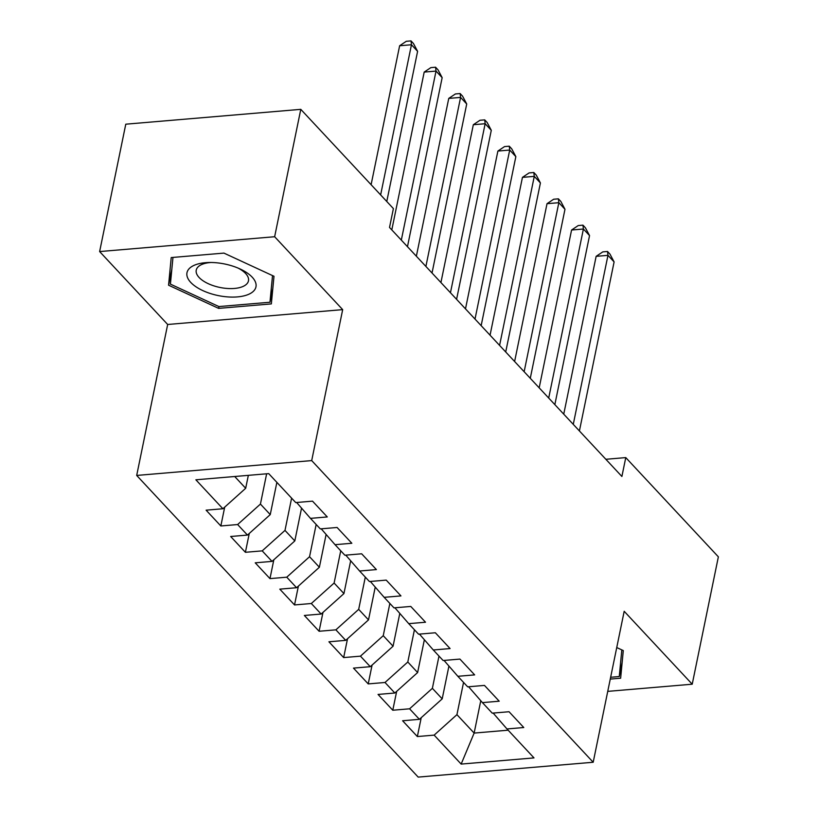 <?xml version="1.0" encoding="UTF-8"?>
<svg xmlns="http://www.w3.org/2000/svg" width="818" height="818" viewBox="0 0 818 818"><rect width="100%" height="100%" fill="white"/><g stroke="black" fill="none" stroke-linecap="round" stroke-linejoin="round"><path stroke-width="1.23" d="M136.688 475.442L418.182 777.1L593.193 762.253L311.699 460.595L136.688 475.442L167.67 324.48L342.681 309.633L274.644 236.729L99.632 251.566L167.67 324.48M99.632 251.566L125.778 124.193L300.789 109.346L274.644 236.729M480.769 700.729L474.133 733.081L461.158 764.084L534.001 757.908L506.986 728.95L523.776 727.529L509.041 711.732L492.242 713.153L482.426 702.621L499.215 701.2L484.471 685.412L467.681 686.834L457.855 676.302L474.644 674.881L459.91 659.083L443.121 660.515L433.295 649.983L450.084 648.562L435.35 632.764L418.55 634.185L408.734 623.653L425.524 622.232L410.779 606.445L393.99 607.866L384.163 597.334L400.953 595.913L386.219 580.115L369.429 581.537L359.603 571.015L376.392 569.584L361.658 553.796L344.869 555.217L335.043 544.686L351.832 543.264L337.088 527.477L320.298 528.898L310.472 518.367L327.272 516.945L312.527 501.148L295.738 502.569L268.713 473.622L195.87 479.798L222.895 508.755L206.105 510.176L220.84 525.974L237.629 524.543L247.455 535.074L230.666 536.496L245.4 552.293L262.2 550.872L272.026 561.393L255.226 562.825L269.971 578.612L286.76 577.191L296.586 587.723L279.797 589.144L294.531 604.942L311.321 603.51L321.147 614.042L304.357 615.463L319.092 631.261L335.891 629.84L345.707 640.361L328.918 641.793L343.662 657.58L360.452 656.159L370.278 666.69L353.488 668.112L368.223 683.909L385.012 682.478L394.838 693.01L378.049 694.431L392.783 710.229L409.583 708.807L419.399 719.329L402.609 720.76L417.354 736.548L421.219 717.703M461.158 764.084L434.143 735.126L417.354 736.548M300.789 109.346L393.397 208.59L389.521 227.455L621.895 476.475L625.77 457.599L605.862 459.287M448.929 666.056L442.201 698.858L432.374 688.327L438.99 656.087M419.399 719.329L442.201 698.858M409.583 708.807L432.374 688.327M506.986 728.95L493.152 713.081M424.368 639.737L417.63 672.539L407.804 662.007L414.429 629.758M394.838 693.01L417.63 672.539M385.012 682.478L407.804 662.007M482.426 702.621L468.591 686.752M399.798 613.418L393.069 646.21L383.243 635.688L389.859 603.439M370.278 666.69L393.069 646.21M360.452 656.159L383.243 635.688M457.855 676.302L444.031 660.433M375.237 587.089L368.509 619.891L358.683 609.359L365.298 577.119M345.707 640.361L368.509 619.891M335.891 629.84L358.683 609.359M433.295 649.983L419.46 634.114M350.677 560.77L343.938 593.571L334.112 583.04L340.738 550.79M321.147 614.042L343.938 593.571M311.321 603.51L334.112 583.04M408.734 623.653L394.9 607.784M326.116 534.451L319.378 567.242L309.552 556.721L316.167 524.471M296.586 587.723L319.378 567.242M286.76 577.191L309.552 556.721M384.163 597.334L370.339 581.465M301.545 508.121L294.817 540.923L284.991 530.391L291.607 498.152M272.026 561.393L294.817 540.923M262.2 550.872L284.991 530.391M359.603 571.015L345.769 555.146M276.873 482.354L270.247 514.604L260.431 504.072L266.637 473.796M247.455 535.074L270.247 514.604M237.629 524.543L260.431 504.072M335.043 544.686L321.208 528.817M248.345 475.35L245.686 488.274L234.705 476.505M222.895 508.755L245.686 488.274M310.472 518.367L296.648 502.497M607.743 691.374L692.222 684.206L718.368 556.833L625.77 457.599M342.681 309.633L311.699 460.595M692.222 684.206L624.185 611.291L593.193 762.253M463.55 682.406L456.935 714.656L474.133 733.081L508.142 730.188M434.143 735.126L456.935 714.656M271.341 303.897L273.989 276.269L223.927 253.099L171.218 257.568L168.569 285.206L218.631 308.376L271.341 303.897M610.269 679.083L620.637 678.214L623.285 650.576L616.741 647.549M220.84 525.974L224.705 507.119M245.4 552.293L249.275 533.438M269.971 578.612L273.836 559.768M294.531 604.942L298.396 586.087M319.092 631.261L322.967 612.416M343.662 657.58L347.527 638.735M368.223 683.909L372.088 665.054M392.783 710.229L396.658 691.384M218.999 306.556L218.631 308.376M171.811 269.408L168.569 285.206M380.636 194.919L411.454 44.755L417.599 51.34L386.771 201.494M371.106 184.704L399.634 45.757L411.454 44.755L411.014 40.9L413.468 43.528L417.599 51.34M399.634 45.757L406.28 41.299L411.014 40.9M401.321 240.103L436.025 71.084L442.16 77.659L407.466 246.688M391.802 229.899L424.194 72.086L436.025 71.084L435.575 67.219L438.029 69.857L442.16 77.659M424.194 72.086L430.841 67.628L435.575 67.219M425.892 266.433L460.585 97.403L466.72 103.988L432.027 273.007M416.362 256.228L448.755 98.405L460.585 97.403L460.135 93.549L462.589 96.176L466.72 103.988M448.755 98.405L455.411 93.947L460.135 93.549M250.676 293.304A35.215 16.125 -168.4 0 0 239.95 268.907A35.215 16.125 -168.4 0 0 208.774 262.506A35.215 16.125 -168.4 0 0 192.271 266.279A35.215 16.125 -168.4 0 0 202.833 290.605A35.215 16.125 -168.4 0 0 250.676 293.304M210.921 262.486A26.657 12.209 -168.4 0 0 200.246 265.257A26.657 12.209 -168.4 0 0 196.238 270.134A26.657 12.209 -168.4 0 0 213.835 285.85A26.657 12.209 -168.4 0 0 244.459 285.727A26.657 12.209 -168.4 0 0 248.468 280.85A26.657 12.209 -168.4 0 0 237.987 268.038M272.527 275.594L269.971 302.241L218.907 306.566L170.41 284.122L172.966 257.425M272.834 288.325L269.971 302.241M621.823 649.901L619.267 676.547L610.637 677.273M622.13 662.631L619.267 676.547M450.452 292.752L485.146 123.722L491.291 130.307L456.587 299.337M440.922 282.547L473.325 124.725L485.146 123.722L484.706 119.868L487.16 122.495L491.291 130.307M473.325 124.725L479.972 120.266L484.706 119.868M475.013 319.071L509.706 150.052L515.851 156.627L481.158 325.656M465.493 308.867L497.886 151.054L509.706 150.052L509.266 146.187L511.72 148.825L515.851 156.627M497.886 151.054L504.532 146.596L509.266 146.187M499.583 345.401L534.277 176.371L540.412 182.956L505.718 351.975M490.054 335.196L522.446 177.373L534.277 176.371L533.827 172.516L536.281 175.144L540.412 182.956M522.446 177.373L529.103 172.915L533.827 172.516M524.144 371.72L558.837 202.69L564.982 209.275L530.279 378.305M514.614 361.515L547.017 203.692L558.837 202.69L558.387 198.835L560.851 201.463L564.982 209.275M547.017 203.692L553.663 199.234L558.387 198.835M548.704 398.039L583.398 229.02L589.543 235.594L554.849 404.624M539.185 387.834L571.577 230.022L583.398 229.02L582.958 225.154L585.412 227.793L589.543 235.594M571.577 230.022L578.224 225.563L582.958 225.154M573.265 424.368L607.968 255.339L614.103 261.924L579.41 430.943M563.745 414.164L596.138 256.341L607.968 255.339L607.518 251.484L609.972 254.112L614.103 261.924M596.138 256.341L602.794 251.883L607.518 251.484"/></g></svg>
